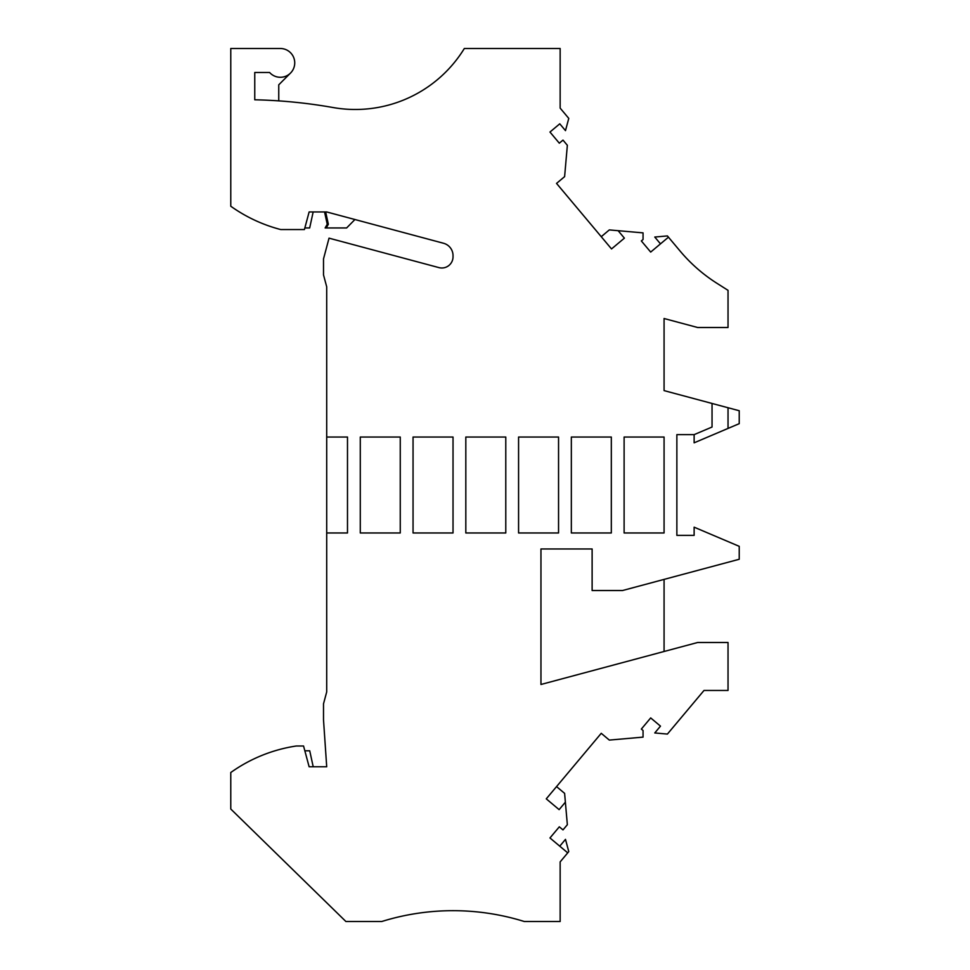 <?xml version="1.0" encoding="UTF-8"?>
<svg xmlns="http://www.w3.org/2000/svg" width="970" height="970" viewBox="0 0 970 970"><rect width="100%" height="100%" fill="white"/><g stroke="black" fill="none" stroke-linecap="round" stroke-linejoin="round"><path stroke-width="1.45" d="M694.132 434.633L694.132 442.817L739.225 423.672L739.225 410.734L712.041 403.459L712.041 427.03L694.132 434.633L676.866 434.633L676.866 535.367L694.132 535.367L694.132 527.183L739.225 546.328L739.225 559.266L622.534 590.524L592.124 590.524L592.124 548.959L540.957 548.959L540.957 684.48L697.648 642.492L728.034 642.492L728.034 690.458L704.002 690.458L667.409 734.072L654.762 732.956L660.485 726.142L650.688 717.921L641.34 729.064L643.049 730.495L643.049 737.127L609.318 740.086L601.242 733.308L546.268 798.843L559.12 809.635L565.377 802.178L567.353 824.706L562.988 829.896L559.314 826.816L549.966 837.959L567.729 852.86L560.151 861.894L560.151 921.5L524.261 921.5A239.833 239.833 0 0 0 381.792 921.5L345.89 921.5L230.775 809.016L230.775 772.52A151.89 151.89 0 0 1 296.335 745.991L303.549 745.991L309.127 766.773L326.708 766.773L323.507 719.825L323.507 703.832L326.708 691.901L326.708 532.966L347.49 532.966L347.49 437.033L326.708 437.033L326.708 286.829L323.507 274.898L323.507 258.905L329.036 238.159L438.937 267.611A11.191 11.191 0 0 0 453.026 256.795L453.026 255.619A12.792 12.792 0 0 0 443.545 243.264L326.708 211.957L309.127 211.957L304.41 229.55L280.718 229.55A151.89 151.89 0 0 1 230.775 206.222L230.775 48.5L280.342 48.5A14.392 14.392 0 0 1 294.734 62.892A14.392 14.392 0 0 1 269.611 72.483L254.758 72.483L254.758 99.789A513.251 513.251 0 0 1 333.025 107.525A127.907 127.907 0 0 0 464.327 48.5L560.151 48.5L560.151 108.106L568.772 118.388L565.486 130.635L559.763 123.82L549.966 132.041L559.314 143.184L562.988 140.104L567.353 145.294L564.613 176.637L556.537 183.403L611.524 248.938L624.389 238.147L618.132 230.69L643.049 232.873L643.049 239.505L641.34 240.936L650.688 252.079L668.451 237.177L667.409 235.928L654.762 237.044L660.485 243.858M712.041 403.459L664.074 390.607L664.074 318.512L697.648 327.508L728.034 327.508L728.034 290.345L716.903 283.276A159.892 159.892 0 0 1 680.091 251.048L668.451 237.177M571.342 532.966L611.318 532.966L611.318 437.033L571.342 437.033L571.342 532.966M413.05 532.966L453.026 532.966L453.026 437.033L413.05 437.033L413.05 532.966M518.574 532.966L558.55 532.966L558.55 437.033L518.574 437.033L518.574 532.966M624.11 437.033L624.11 532.966L664.074 532.966L664.074 437.033L624.11 437.033M400.258 437.033L360.282 437.033L360.282 532.966L400.258 532.966L400.258 437.033M505.782 532.966L505.782 437.033L465.818 437.033L465.818 532.966L505.782 532.966M664.074 651.488L664.074 579.393M565.377 802.178L564.613 793.363L556.537 786.597M567.729 852.86L568.772 851.611L565.486 839.365L559.763 846.179M304.835 750.792L309.721 750.792L313.213 766.773M601.242 236.692L609.318 229.914L618.132 230.69M326.708 532.966L326.708 437.033M728.034 407.739L728.034 428.425M290.515 73.065L278.754 84.826L278.754 100.868M304.835 227.95L309.672 227.95L313.164 211.957M327.242 224.252L325.144 227.95L326.247 227.95L328.345 224.252L327.242 224.252L324.55 211.957M325.665 211.957L328.345 224.252M326.247 227.95L346.629 227.95L354.923 219.523"/></g></svg>
